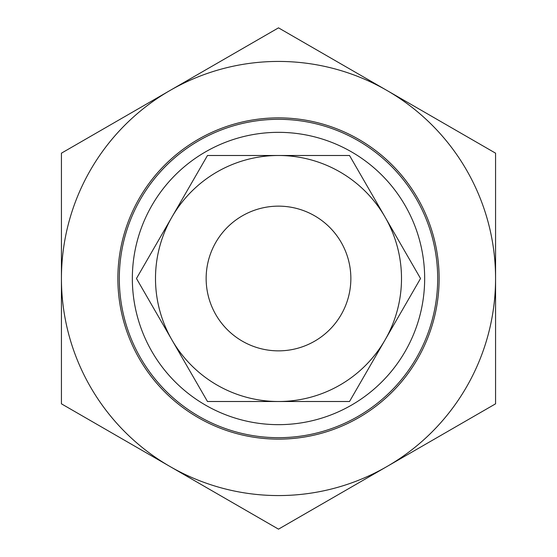 <?xml version="1.0" encoding="UTF-8"?>
<svg xmlns="http://www.w3.org/2000/svg" width="557" height="557" viewBox="0 0 557 557"><rect width="100%" height="100%" fill="white"/><g stroke="black" fill="none" stroke-linecap="round" stroke-linejoin="round"><path stroke-width="0.84" d="M119.316 278.5A159.184 159.184 0 0 0 358.095 416.358A159.184 159.184 0 0 0 358.095 140.643A159.184 159.184 0 0 0 119.316 278.5M132.343 278.5A146.157 146.157 0 0 1 351.578 151.922A146.157 146.157 0 0 1 351.578 405.078A146.157 146.157 0 0 1 132.343 278.5M387.031 466.488L278.5 529.15L169.969 466.488A217.07 217.07 0 0 0 495.57 278.5L495.57 403.825L387.031 466.488A217.07 217.07 0 0 0 473.861 373.12M206.146 278.5A72.354 72.354 0 0 0 314.677 341.163A72.354 72.354 0 0 0 314.677 215.838A72.354 72.354 0 0 0 206.146 278.5M61.43 403.825L61.43 278.5A217.07 217.07 0 0 0 169.969 466.488L61.43 403.825M61.43 278.5L61.43 153.175L169.969 90.513A217.07 217.07 0 0 0 61.43 278.5M169.969 90.513L278.5 27.85L387.031 90.513A217.07 217.07 0 0 0 169.969 90.513M387.031 90.513L495.57 153.175L495.57 278.5A217.07 217.07 0 0 0 387.031 90.513M117.868 278.5A160.632 160.632 0 0 1 358.812 139.389A160.632 160.632 0 0 1 358.812 417.611A160.632 160.632 0 0 1 117.868 278.5M420.535 278.5L385.026 340A123.006 123.006 0 0 0 385.026 217L420.535 278.5M349.518 401.506L278.5 401.506A123.006 123.006 0 0 0 385.026 340L349.518 401.506M278.5 401.506L207.483 401.506L171.974 340A123.006 123.006 0 0 0 278.5 401.506M171.974 340L136.465 278.5L171.974 217A123.006 123.006 0 0 0 171.974 340M171.974 217L207.483 155.494L278.5 155.494A123.006 123.006 0 0 0 171.974 217M278.5 155.494L349.518 155.494L385.026 217A123.006 123.006 0 0 0 278.5 155.494"/></g></svg>
